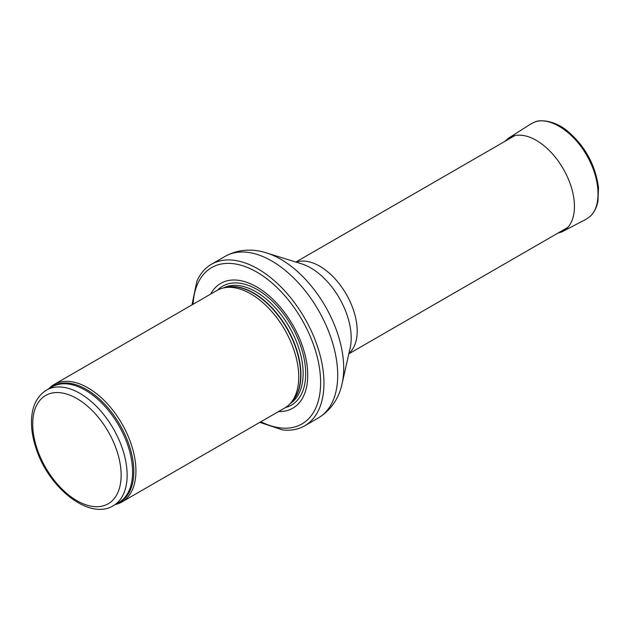 <?xml version="1.0" encoding="UTF-8"?>
<svg xmlns="http://www.w3.org/2000/svg" width="630" height="630" viewBox="0 0 630 630"><rect width="100%" height="100%" fill="white"/><g stroke="black" fill="none" stroke-linecap="round" stroke-linejoin="round"><path stroke-width="0.94" d="M115.392 504.512A67.827 39.162 -120 0 0 121.889 501.984A67.827 39.162 -120 0 0 132.284 447.631A67.827 39.162 -120 0 0 87.98 387.859A67.827 39.162 -120 0 0 54.062 384.505A67.827 39.162 -120 0 0 48.62 388.868M121.889 501.984L284.697 407.988A67.827 39.162 -120 0 0 290.509 403.216A67.827 39.162 -120 0 0 293.147 347.744A67.827 39.162 -120 0 0 250.779 293.871A67.827 39.162 -120 0 0 223.91 287.863A67.827 39.162 -120 0 0 216.87 290.509L54.062 384.505M278.515 411.555A72.064 41.604 -120 0 0 306.503 361.636A72.064 41.604 -120 0 0 256.78 286.949A72.064 41.604 -120 0 0 210.688 294.076M259.804 422.36L282.681 429.936A93.264 53.841 -120 0 0 304.644 425.841A93.264 53.841 -120 0 0 318.938 351.107A93.264 53.841 -120 0 0 258.017 268.923A93.264 53.841 -120 0 0 211.381 264.309A93.264 53.841 -120 0 0 196.859 281.279L191.977 304.881M560.794 232.32A53.952 31.146 60 0 0 562.629 231.486L585.924 219.366L589.436 216.996C601.918 207.049 600.579 178.888 586.68 155.327C573.379 131.552 549.265 116.164 534.571 122.126L530.854 123.937L508.686 138.072A53.952 31.146 60 0 0 508.323 138.309M76.923 398.57A62.528 36.099 60 0 1 115.219 497.259A62.528 36.099 60 0 1 38.635 453.041A62.528 36.099 60 0 1 76.923 398.57M79.923 393.38A66.764 38.548 -120 0 0 46.541 390.072C36.989 396.081 31.98 406.216 31.5 420.494C31.264 429.613 32.902 439.244 36.414 449.395C49.227 488.518 89.578 520.482 113.305 505.717A66.764 38.548 -120 0 0 123.543 452.214A66.764 38.548 -120 0 0 79.923 393.38M113.305 505.717L118.771 502.559A66.764 38.548 -120 0 0 129.008 449.056A66.764 38.548 -120 0 0 85.389 390.222A66.764 38.548 -120 0 0 52.007 386.914L46.541 390.072M116.873 503.653A67.024 38.698 -120 0 0 130.953 451.143A67.024 38.698 -120 0 0 86.412 389.419A67.024 38.698 -120 0 0 50.109 388.009M290.509 403.216L292.564 400.893A66.827 38.58 -120 0 0 295.163 346.24A66.827 38.58 -120 0 0 253.425 293.163A66.827 38.58 -120 0 0 226.95 287.248L223.91 287.863M291.682 401.885A66.764 38.548 -120 0 0 295.895 347.35A66.764 38.548 -120 0 0 253.732 293.029A66.764 38.548 -120 0 0 225.65 287.508M290.194 403.562A66.764 38.548 -120 0 0 299.297 349.784A66.764 38.548 -120 0 0 255.922 291.769A66.764 38.548 -120 0 0 223.453 287.965M285.5 407.5A68.701 39.666 -120 0 0 303.345 355.068A68.701 39.666 -120 0 0 257.111 289.501A68.701 39.666 -120 0 0 217.696 290.06M260.891 421.73A90.295 52.133 -120 0 0 320.591 380.252A90.295 52.133 -120 0 0 256.78 272.065A90.295 52.133 -120 0 0 193.064 304.259M304.644 425.841L318.394 417.903A93.264 53.841 -120 0 0 332.687 343.169A93.264 53.841 -120 0 0 271.766 260.985A93.264 53.841 -120 0 0 225.13 256.371L211.381 264.309M266.624 252.953L301.652 263.86A57.228 33.044 -120 0 1 310.732 267.907A57.228 33.044 -120 0 1 350.162 347.894L342.098 383.678A89.019 51.4 -120 0 0 280.76 259.261A89.019 51.4 -120 0 0 266.624 252.953C255.961 249.441 240.51 247.897 225.13 256.371M348.918 353.422A52.991 30.594 -120 0 0 353.517 310.267A52.991 30.594 -120 0 0 319.725 266.183A52.991 30.594 -120 0 0 296.242 262.175M504.614 141.514L508.694 138.064A53.952 31.146 60 0 1 563.251 168.809A53.952 31.146 60 0 1 562.661 231.47L557.621 233.281M342.098 383.678C339.806 394.663 333.42 408.815 318.394 417.903M348.823 353.832L567.851 227.375M295.84 262.048L514.86 135.6M589.404 217.027C593.854 213.145 596.72 207.79 597.996 200.962L598.5 187.606C595.397 164.981 585.136 146.191 567.709 131.253C554.495 120.023 539.248 119.44 534.594 122.102"/></g></svg>
